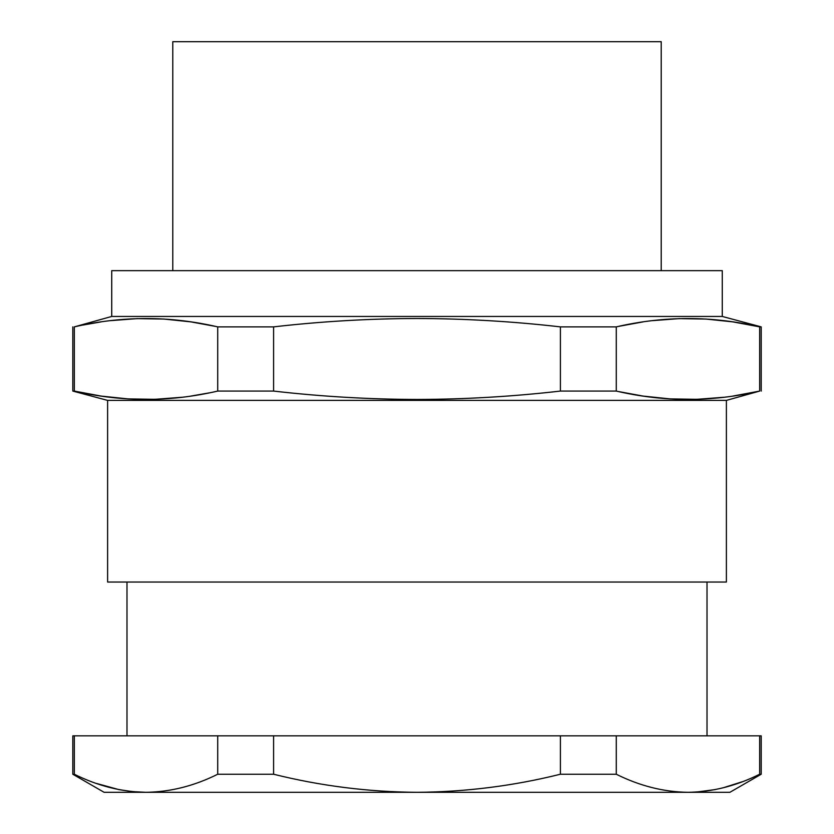 <?xml version="1.0" encoding="UTF-8"?>
<svg xmlns="http://www.w3.org/2000/svg" width="834" height="834" viewBox="0 0 834 834"><rect width="100%" height="100%" fill="white"/><g stroke="black" fill="none" stroke-linecap="round" stroke-linejoin="round"><path stroke-width="1.25" d="M217.716 391.073L273.604 391.073C321.257 396.546 369.045 399.34 417 399.455C464.955 399.34 512.743 396.546 560.396 391.073L616.284 391.073C664.083 402.165 711.882 402.165 759.68 391.073L726.393 400.393L107.607 400.393L72.808 391.073L74.32 391.073L74.32 326.876C122.118 315.784 169.917 315.784 217.716 326.876L217.716 391.073C169.917 402.165 122.118 402.165 74.32 391.073L101.143 396.077L128.05 398.902L154.999 399.319L182.073 397.255M661.216 270.654L661.216 41.7L172.784 41.7L172.784 270.654M190.819 396.087L208.98 392.918M215.516 326.396L190.882 321.872L163.975 319.047L137.037 318.63L109.952 320.694M101.206 321.861L83.056 325.031M273.604 391.073L273.604 326.876C321.257 321.403 369.045 318.609 417 318.494C464.955 318.609 512.743 321.403 560.396 326.876L560.396 391.073M761.192 391.073L761.192 326.876L722.275 316.451L722.275 270.654L111.725 270.654L111.725 316.451L74.32 326.876M726.393 400.393L726.393 582.038L107.607 582.038L107.607 400.393M651.927 320.694L679.001 318.63L705.95 319.047L732.857 321.872L759.68 326.876L759.68 391.073L732.794 396.087M724.037 397.255L696.963 399.319L670.025 398.902L643.118 396.077L618.484 391.553M722.275 316.451L111.725 316.451M618.484 326.396L643.181 321.861M273.604 326.876L217.716 326.876M761.192 326.876L759.68 326.876C711.882 315.784 664.083 315.784 616.284 326.876L560.396 326.876M616.284 391.073L616.284 326.876M74.32 735.828L72.808 735.828L72.808 774.233L74.32 774.233L74.32 735.828L761.192 735.828L761.192 774.233L759.68 774.233L759.68 735.828M688.133 792.3L692.533 792.227M696.963 791.998L715.176 789.589M723.203 787.776L742.031 781.823M756.646 775.672L759.68 774.233C736.13 785.962 712.236 791.977 687.987 792.3C663.739 791.977 639.834 785.962 616.284 774.233L616.284 735.828M616.284 774.233L560.396 774.233L560.396 735.828M560.396 774.233C513.296 785.962 465.497 791.977 417 792.3C368.503 791.977 320.704 785.962 273.604 774.233L273.604 735.828M273.604 774.233L217.716 774.233L217.716 735.828M217.716 774.233C194.166 785.962 170.261 791.977 146.013 792.3C121.764 791.977 97.87 785.962 74.32 774.233L74.403 774.275M96.337 783.407L118.897 789.61L132.439 791.622L146.013 792.3L104.094 792.3L72.808 774.233M761.192 774.233L729.906 792.3L146.013 792.3M72.808 391.073L72.808 326.876M126.987 582.038L126.987 735.828M707.013 582.038L707.013 735.828"/></g></svg>
